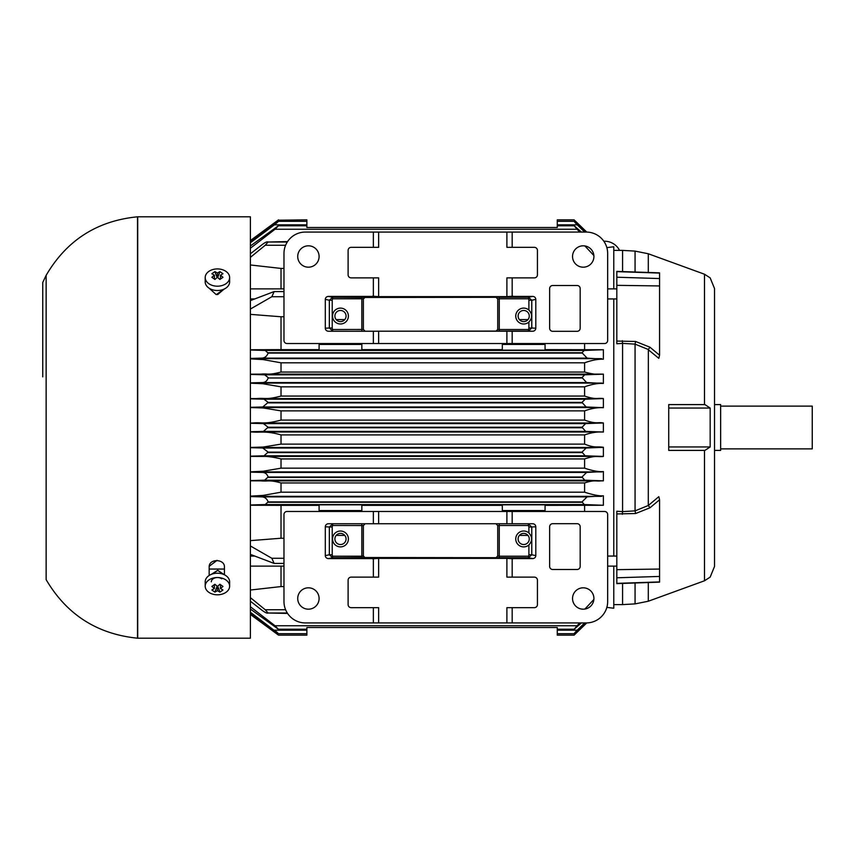 <?xml version="1.0" encoding="UTF-8"?>
<svg xmlns="http://www.w3.org/2000/svg" width="855" height="855" viewBox="0 0 855 855"><rect width="100%" height="100%" fill="white"/><g stroke="black" fill="none" stroke-linecap="round" stroke-linejoin="round"><path stroke-width="1.28" d="M527.984 319.599L519.391 319.599M518.119 316.04A5.568 5.568 0 0 1 526.477 311.22A5.568 5.568 0 0 1 526.477 320.871A5.568 5.568 0 0 1 518.119 316.04M606.847 247.619L613.772 246.764L613.772 288.872M613.772 298.94L613.772 556.06M613.772 566.128L613.772 608.236L606.847 607.381M250.397 300.597L274.145 291.566L271.858 296.717L250.397 309.04M250.397 614.456L278.527 635.147L306.881 635.147L306.881 627.506L557.278 627.506L557.278 635.147L574.079 635.147L574.656 634.57M250.397 612.244L278.495 633.673L306.881 633.673M306.881 630.178L274.402 630.178C279.703 634.463 279.254 634.421 273.044 630.05L250.397 613.366M250.397 614.414L273.803 631.631C279.553 635.896 279.553 635.896 273.803 631.631L275.246 631.631M581.432 622.932L574.186 629.216L579.572 622.932M250.397 606.761L275.011 625.742L278.377 629.216L250.397 609.049M250.397 597.645L265.221 609.743L268.149 613.014L287.312 613.014M268.149 613.014L287.579 613.42M268.149 612.992C267.22 613.601 265.007 612.565 261.512 609.882L250.397 601.225M582.009 501.896L587.086 496.873L603.384 495.793L603.384 505.273L584.243 504.557L582.009 501.896L268.149 501.896L265.221 504.557L250.397 504.984M250.397 496.573L261.512 496.873C264.697 496.926 266.91 498.604 268.149 501.896M582.009 477.005L586.605 472.441L603.384 471.575L603.384 480.852L584.713 480.189L582.009 477.005L268.149 477.005L264.612 480.189L250.397 480.574M250.397 472.131L262.143 472.441C265.071 472.398 267.07 473.927 268.149 477.005M582.009 452.124L586.124 448.009L603.384 447.293L603.384 456.431L585.173 455.801L582.009 452.124L268.149 452.124L264.003 455.801L250.397 456.164M250.397 447.689L262.763 448.009L268.149 452.124M582.009 427.254L585.643 423.599L603.384 422.958L603.384 432.042L585.643 431.401L582.009 427.254L268.149 427.254L263.393 431.401L250.397 431.732M250.397 423.268L263.393 423.599L268.149 427.254M250.397 423.022L252.514 423.022C262.25 422.017 263.458 424.732 281.017 420.094L584.606 420.094C596.534 424.326 596.929 421.996 603.384 422.958M582.009 402.395L585.173 399.2L603.384 398.569L603.384 407.707L586.124 406.991L582.009 402.395L268.149 402.395L262.763 406.991L250.397 407.311M250.397 398.836L264.003 399.2L268.149 402.395M250.397 398.601L256.65 398.58C265.413 397.682 265.467 400.151 281.017 396.068L584.606 396.068C596.437 400.022 596.972 397.735 603.384 398.569M582.009 377.557L584.713 374.811L603.384 374.148L603.384 383.425L586.605 382.559L582.009 377.557L268.149 377.996C267.07 381.074 265.071 382.591 262.143 382.559L250.397 382.869M250.397 374.426L264.612 374.811L268.149 377.557M250.397 350.016L265.221 350.443L268.149 353.104C266.824 356.417 264.612 358.085 261.512 358.127L250.397 358.427M582.009 352.73L584.243 350.443L603.384 349.727L603.384 359.207L587.086 358.127L582.009 352.73L268.149 352.73M603.384 359.207C597.955 359.025 591.692 360.233 584.606 362.809L584.606 372.043C592.002 374.063 597.399 374.768 600.819 374.137L603.384 374.148M250.397 374.18L260.775 374.137C267.914 373.379 267.861 375.516 281.017 372.043L584.606 372.043M584.606 362.809L281.017 362.809L281.017 372.043M281.017 362.809L263.148 359.592L250.397 358.865M603.384 383.425C597.88 383.158 591.617 384.29 584.606 386.845L281.017 386.845L281.017 396.068M584.606 386.845L584.606 396.068M281.017 386.845L262.763 383.724L250.397 383.179M603.384 407.707C597.527 407.365 591.265 408.423 584.606 410.881L281.017 410.881L281.017 420.094M584.606 410.881L584.606 420.094M281.017 410.881L263.222 407.963L250.397 407.546M603.384 432.042C597.538 431.604 591.275 432.555 584.606 434.906L281.017 434.906L281.017 444.119L584.606 444.119C595.048 448.309 596.491 446.246 603.384 447.293M584.606 434.906L584.606 444.119M281.017 434.906C265.83 430.567 260.412 432.769 252.514 431.978L250.397 431.978M250.397 447.454L263.276 447.037L281.017 444.119M603.384 456.431C597.335 457.254 596.619 454.956 584.606 458.932L281.017 458.932L281.017 468.155L584.606 468.155C592.355 470.816 598.618 471.949 603.384 471.575M584.606 458.932L584.606 468.155M281.017 458.932C271.986 456.677 263.864 455.833 256.65 456.42L250.397 456.399M250.397 471.821L263.201 471.244L281.017 468.155M603.384 480.852L600.819 480.863C595.892 481.547 594.749 479.559 584.606 482.957L281.017 482.957L281.017 492.191L584.606 492.191C593.252 494.97 599.515 496.167 603.384 495.793M584.606 482.957L584.606 492.191M281.017 482.957C269.496 479.612 267.925 481.579 260.775 480.863L250.397 480.82M250.397 496.135L263.169 495.408L281.017 492.191M527.984 535.401L519.391 535.401M518.119 538.96A5.568 5.568 0 0 1 526.477 534.129A5.568 5.568 0 0 1 526.477 543.78A5.568 5.568 0 0 1 518.119 538.96M319.097 505.369L281.017 505.369L281.017 538.233L283.978 538.233M344.768 535.401L336.175 535.401M334.904 538.96A5.568 5.568 0 0 1 343.261 534.129A5.568 5.568 0 0 1 343.261 543.78A5.568 5.568 0 0 1 334.904 538.96M361.847 511.472L361.847 504.845L319.097 504.845L319.097 511.472M502.313 505.369L361.847 505.369M545.062 511.472L545.062 504.845L502.313 504.845L502.313 511.472M250.397 545.96L271.858 558.283L283.978 558.283M271.858 558.283L274.134 563.424L250.397 554.403M250.397 540.638L281.017 538.233M281.017 505.369L250.397 505.241M603.384 505.273L545.062 505.369M584.606 505.369L584.606 511.472M281.017 566.128L281.017 586.573L283.978 586.573M250.397 590.025L281.017 586.573M584.884 609.059L593.872 599.473M585.654 622.932L578.269 630.05C573.416 634.517 573.064 634.56 577.232 630.178L584.66 622.932M578.269 630.05C573.416 634.517 573.064 634.56 577.232 630.178L557.278 630.178M577.67 631.653L575.8 633.47M576.591 631.631L577.691 631.631C573.203 635.981 573.203 635.981 577.691 631.631L586.733 622.921M278.057 220.205L306.881 219.853L306.881 227.494L557.278 227.494L557.278 225.784L574.186 225.784L581.432 232.068M275.246 223.369L273.803 223.369C279.553 219.104 279.553 219.104 273.803 223.369L250.397 240.586M250.397 241.634L273.215 224.822C279.307 220.558 279.692 220.558 274.402 224.822L250.397 242.756M306.881 221.327L278.495 221.327L274.402 224.822L306.881 224.822M579.572 232.068L574.186 225.784M250.397 245.951L278.388 225.784L275.011 229.258L250.397 248.239M250.397 253.775L261.512 245.118C264.954 242.435 267.155 241.399 268.117 242.008L287.301 242.008M287.579 241.58L268.117 242.008M268.117 241.986L265.221 245.257L250.397 257.355M586.776 232.079L574.079 219.853L557.278 219.853L557.278 225.784M576.591 223.369L577.691 223.369C573.203 219.019 573.203 219.019 577.691 223.369L586.733 232.079M584.66 232.068L577.232 224.822C573.107 220.483 573.406 220.483 578.14 224.822L585.654 232.068M557.278 224.822L577.232 224.822C573.107 220.483 573.406 220.483 578.14 224.822M593.872 255.527L584.884 245.941M283.978 268.427L281.017 268.427L281.017 288.872M281.017 268.427L250.397 264.975M545.062 349.631L603.384 349.727M584.606 343.528L584.606 349.631M502.313 343.528L502.313 350.155L545.062 350.155L545.062 343.528M361.847 349.631L502.313 349.631M344.768 319.599L336.175 319.599M334.904 316.04A5.568 5.568 0 0 1 343.261 311.22A5.568 5.568 0 0 1 343.261 320.871A5.568 5.568 0 0 1 334.904 316.04M319.097 343.528L319.097 350.155L361.847 350.155L361.847 343.528M271.858 296.717L283.978 296.717M283.978 316.767L281.017 316.767L281.017 349.631L319.097 349.631M281.017 316.767L250.397 314.362M250.397 349.759L281.017 349.631M616.818 511.365L616.818 569.729M668.728 450.403L704.488 450.403L704.488 580.78L710.163 577.125L714.534 566.438L714.534 288.562L710.163 277.875L704.488 274.22L704.488 404.597L668.728 404.597L704.948 404.597L710.163 408.049L710.163 446.951L704.948 450.403L668.728 450.403L668.728 404.597L668.728 446.951L710.163 446.951M622.333 514.315L622.579 511.621L635.062 510.873L648.346 505.476L649.95 507.795L635.607 513.524L616.818 513.93L616.818 583.623L659.568 582.137L659.568 576.441L616.818 577.788M659.568 576.441L659.568 569.056L616.818 569.665M659.568 569.056L659.568 499.78L649.95 507.795M616.818 573.726L616.818 570.381M616.818 511.237L622.579 511.621L622.579 343.379L616.818 343.763L616.818 341.07L635.607 341.476L649.95 347.205L648.346 349.524L635.062 344.127L622.579 343.379L622.333 340.685M648.346 505.476L658.82 496.67L659.568 499.78M613.772 604.603L622.579 604.603L622.579 583.431M622.579 271.569L622.579 250.397L635.062 251.103L635.062 272.008M607.659 288.872L616.818 288.872L616.818 284.619M616.818 288.872L616.818 341.07L616.818 285.335L659.568 285.944L659.568 278.559L616.818 277.212L616.818 285.335M616.818 341.241L616.818 342.513M648.293 505.273L648.346 349.524M649.95 347.205L659.568 355.22L659.568 285.944M659.568 278.559L659.568 272.863L616.818 271.377L616.818 277.212M659.568 355.22L658.82 358.33L648.293 349.727M648.293 272.478L648.293 253.764L635.062 251.103M704.488 580.78L648.293 601.236L648.293 582.522M211.249 574.389L217.715 570.306L224.234 574.678M224.438 569.056L209.165 569.056M212.681 573.887L217.715 570.36L222.76 573.94M714.534 404.597L720.647 404.597L720.647 450.403L714.534 450.403M720.647 406.125L812.25 406.125L812.25 448.875L720.647 448.875M224.17 289.065L216.262 294.644L209.165 288.242M217.608 294.622L224.149 289.076M217.085 560.335L209.165 566.309C209.699 558.454 224.48 558.999 224.438 566.737L224.438 574.784M209.165 575.479L209.165 566.309M137.708 216.807L137.505 216.807C97.096 220.793 66.647 240.298 46.138 275.342L46.138 579.658C66.711 614.606 97.16 634.111 137.505 638.193L250.397 638.193L250.397 216.807L137.708 216.807L137.708 638.193M619.565 250.397A16.79 16.79 0 0 0 604.603 241.228L603.822 241.228M217.416 277.298L219.938 279.446L222.963 277.309L220.44 275.16L222.963 273.739L219.938 271.601L217.416 273.023L214.894 271.601L211.869 273.739L214.391 275.16L211.869 277.309L214.894 279.446L217.416 277.298L217.416 273.023M214.391 275.16L214.391 279.083M214.894 271.601L217.117 277.533M217.715 277.533L219.938 271.601M220.44 275.16L220.44 279.083M226.051 271.452A12.216 8.636 0 0 0 212.745 269.571A12.216 8.636 0 0 0 205.2 277.554A12.216 8.636 0 0 0 217.416 286.19A12.216 8.636 0 0 0 229.632 277.554A12.216 8.636 0 0 0 226.051 271.452M205.2 277.554L205.2 281.872A12.216 8.636 0 0 0 217.416 290.508A12.216 8.636 0 0 0 229.632 281.872L229.632 277.554M219.938 592.12L222.963 589.982L220.44 588.561L222.963 586.412L219.938 584.275L217.416 586.423L217.416 590.698L219.938 592.12L217.715 586.188M217.117 586.188L214.894 592.12L217.416 590.698M217.416 586.423L214.894 584.275L211.869 586.412L214.391 588.561L211.869 589.982L214.894 592.12M214.391 588.561L214.391 584.638M220.44 588.561L220.44 584.638M226.051 580.064A12.216 8.636 180 0 0 212.745 578.183A12.216 8.636 180 0 0 205.2 586.167A12.216 8.636 180 0 0 217.416 594.802A12.216 8.636 180 0 0 229.632 586.167A12.216 8.636 180 0 0 226.051 580.064M229.632 586.167L229.632 581.849A12.216 8.636 180 0 0 226.051 575.746A12.216 8.636 180 0 0 212.745 573.865A12.216 8.636 180 0 0 205.2 581.849L205.2 586.167M211.303 581.849A6.103 4.318 -0 0 1 215.075 577.862A6.103 4.318 -0 0 1 221.734 578.792M250.397 288.872L283.978 288.872M572.54 598.5A10.688 10.688 0 0 1 588.571 589.245A10.688 10.688 0 0 1 588.571 607.755A10.688 10.688 0 0 1 572.54 598.5M297.722 598.5A10.688 10.688 0 0 1 313.753 589.245A10.688 10.688 0 0 1 313.753 607.755A10.688 10.688 0 0 1 297.722 598.5M513 558.807L506.897 558.379L506.897 577.125L534.375 577.125A3.057 3.057 0 0 1 537.432 580.182L537.432 604.603A3.057 3.057 0 0 1 534.375 607.659L512.177 607.659L512.177 622.932L378.647 622.932L378.647 607.659L351.159 607.659A3.057 3.057 0 0 1 348.103 604.603L348.103 580.182A3.057 3.057 0 0 1 351.159 577.125L378.647 577.125L378.647 558.379L372.534 558.807M378.647 622.932L373.357 622.932L373.357 607.659M373.357 622.932L305.353 622.932A21.375 21.375 0 0 1 283.978 601.557L283.978 514.528A3.057 3.057 0 0 1 287.034 511.472L604.603 511.472A3.057 3.057 0 0 1 607.659 514.528L607.659 601.557A21.375 21.375 0 0 1 586.284 622.932L512.177 622.932M373.357 577.125L373.357 558.593L328.47 558.593A3.238 3.057 168.5 0 1 325.306 555.6L325.306 526.776A3.228 3.057 2.9 0 1 328.523 523.741L532.59 523.741A3.228 3.057 -2.9 0 1 535.796 526.776L535.796 555.6A3.238 3.057 11.5 0 1 532.644 558.593L512.177 558.593L512.177 577.125M373.357 523.741L373.357 511.472M325.306 526.776L329.335 526.979L332.734 523.955L332.221 526.979L329.335 526.979L329.335 554.777L332.221 554.777L332.713 557.727L329.335 554.777L325.306 555.6M535.796 555.6L531.778 554.777L528.401 557.727L528.892 554.777L531.778 554.777L531.778 526.979L528.892 526.979L528.369 525.483L528.369 523.955L531.778 526.979L535.796 526.776M328.47 558.593L332.713 557.727L364.903 557.524L528.401 557.727L532.644 558.593M506.897 558.379L378.647 558.379M512.177 607.659L506.897 607.659L506.897 622.932M512.177 511.472L512.177 523.741M532.59 523.741L328.523 523.741M499.256 523.955L499.256 525.483L497.728 525.536L497.728 555.996L499.256 556.21L499.256 557.727M497.728 555.996L496.21 557.524M340.472 546.89A7.941 7.941 0 0 1 333.6 534.984A7.941 7.941 0 0 1 347.344 534.984A7.941 7.941 0 0 1 340.472 546.89M361.847 557.727L361.847 556.21L363.375 555.996L363.375 525.536L332.734 525.483M364.903 557.524L363.375 555.996M363.375 525.536L364.903 524.008M496.21 524.008L497.728 525.536M528.892 532.954C532.515 536.961 532.515 540.959 528.892 544.956A7.941 7.941 0 0 1 516.249 536.181A7.941 7.941 0 0 1 528.892 532.954L528.892 526.979M580.182 526.744L580.182 566.438A3.057 3.057 0 0 1 577.125 569.494L552.693 569.494A3.057 3.057 0 0 1 549.647 566.438L549.647 526.744A3.057 3.057 0 0 1 552.693 523.688L577.125 523.688A3.057 3.057 0 0 1 580.182 526.744M572.54 256.5A10.688 10.688 0 0 1 588.571 247.245A10.688 10.688 0 0 1 588.571 265.755A10.688 10.688 0 0 1 572.54 256.5M373.357 343.528L373.357 331.259L378.647 331.206L378.647 343.528L287.034 343.528A3.057 3.057 0 0 1 283.978 340.472L283.978 253.443A21.375 21.375 0 0 1 305.353 232.068L378.647 232.068L378.647 247.341L373.357 247.341L373.357 232.068M513 296.193L506.897 296.621L506.897 277.875L534.375 277.875A3.057 3.057 0 0 0 537.432 274.818L537.432 250.397A3.057 3.057 0 0 0 534.375 247.341L506.897 247.341L506.897 232.068L586.284 232.068A21.375 21.375 0 0 1 607.659 253.443L607.659 340.472A3.057 3.057 0 0 1 604.603 343.528L506.897 343.528L506.897 331.206L512.177 331.259L512.177 343.528M512.177 232.068L512.177 247.341M506.897 232.068L378.647 232.068M373.357 247.341L351.159 247.341A3.057 3.057 0 0 0 348.103 250.397L348.103 274.818A3.057 3.057 0 0 0 351.159 277.875L378.647 277.875L378.647 296.621L372.534 296.193M535.796 328.224L535.796 299.4L531.778 300.223L528.401 297.273L528.892 300.223L531.778 300.223L531.778 328.021L535.796 328.224A3.228 3.057 -177.1 0 1 532.59 331.259L528.369 331.045L531.778 328.021L528.892 328.021L528.369 331.045L328.523 331.259A3.228 3.057 177.1 0 1 325.306 328.224L329.335 328.021L332.734 331.045L332.221 328.021L329.335 328.021L329.335 300.223L332.221 300.223L332.713 297.273L329.335 300.223L325.306 299.4A3.238 3.057 11.5 0 1 328.47 296.407L373.357 296.407L373.357 277.875M512.177 277.875L512.177 296.407L532.644 296.407A3.238 3.057 168.5 0 1 535.796 299.4M506.897 296.621L378.647 296.621M328.47 296.407L332.713 297.273L364.903 297.476L528.401 297.273L532.644 296.407M378.647 343.528L506.897 343.528M328.523 331.259L373.357 331.259M378.647 331.206L506.897 331.206M512.177 331.259L532.59 331.259M325.306 299.4L325.306 328.224M297.722 256.5A10.688 10.688 0 0 1 313.753 247.245A10.688 10.688 0 0 1 313.753 265.755A10.688 10.688 0 0 1 297.722 256.5M361.847 297.273L361.847 298.79L363.375 299.004L363.375 329.464L364.903 330.992M363.375 329.464L332.734 329.517M364.903 297.476L363.375 299.004M496.21 330.992L497.728 329.464L497.728 299.004L496.21 297.476M497.728 299.004L499.256 298.79L499.256 297.273M499.256 331.045L499.256 329.517L497.728 329.464M528.892 322.046C532.515 318.039 532.515 314.041 528.892 310.044A7.941 7.941 0 0 0 516.249 318.819A7.941 7.941 0 0 0 528.892 322.046L528.892 328.021M340.472 308.11A7.941 7.941 0 0 0 333.6 320.016A7.941 7.941 0 0 0 347.344 320.016A7.941 7.941 0 0 0 340.472 308.11M577.125 285.506A3.057 3.057 0 0 1 580.182 288.562L580.182 328.256A3.057 3.057 0 0 1 577.125 331.312L552.693 331.312A3.057 3.057 0 0 1 549.647 328.256L549.647 288.562A3.057 3.057 0 0 1 552.693 285.506L577.125 285.506M275.011 625.742L576.772 625.742M265.221 609.743L285.613 609.743M587.086 496.873L261.512 496.873M582.009 502.27L268.149 502.27M584.243 504.557L265.221 504.557M601.567 496.36L250.397 496.36M586.605 472.441L262.143 472.441M582.009 477.443L268.149 477.443M584.713 480.189L264.612 480.189M601.995 471.907L250.397 471.907M586.124 448.009L262.763 448.009M582.009 452.605L268.149 452.605M585.173 455.801L264.003 455.801M602.433 447.464L250.397 447.464M585.643 423.599L263.393 423.599M582.009 427.746L268.149 427.746M585.643 431.401L263.393 431.401M602.861 423.022L252.514 423.022M585.173 399.2L264.003 399.2M582.009 402.876L268.149 402.876M586.124 406.991L262.763 406.991M602.433 407.536L250.397 407.536M603.288 398.58L256.65 398.58M584.713 374.811L264.612 374.811M582.009 377.996L268.149 377.996M586.605 382.559L262.143 382.559M601.995 383.093L250.397 383.093M584.243 350.443L265.221 350.443M582.009 353.104L268.149 353.104M587.086 358.127L261.512 358.127M601.567 358.64L250.397 358.64M600.819 374.137L260.775 374.137M602.861 431.978L252.514 431.978M603.288 456.42L256.65 456.42M600.819 480.863L260.775 480.863M361.847 510.553L319.097 510.553M545.062 510.553L502.313 510.553M275.011 229.258L576.772 229.258M265.221 245.257L285.613 245.257M545.062 344.447L502.313 344.447M361.847 344.447L319.097 344.447M710.163 408.049L668.728 408.049M659.568 581.924L616.818 583.367M635.607 513.524L635.062 510.873L635.062 344.127L635.607 341.476M659.568 273.076L616.818 271.634M648.293 601.236L635.062 603.897L635.062 582.992M137.505 216.807L137.505 638.193M378.647 523.794L378.647 511.472M506.897 511.472L506.897 523.794M528.369 525.483L499.256 525.483L499.256 556.21L528.401 556.21M332.713 556.21L361.847 556.21L361.847 523.955M332.221 526.979L332.221 554.777M528.892 554.777L528.892 544.956M332.713 298.79L361.847 298.79L361.847 331.045M528.369 329.517L499.256 329.517L499.256 298.79L528.401 298.79M528.892 300.223L528.892 310.044M332.221 328.021L332.221 300.223M278.377 629.216L306.881 629.216M557.278 629.216L574.186 629.216M283.978 563.424L274.134 563.424M557.278 633.673L574.1 633.673M586.776 622.921L574.079 635.147M250.397 240.544L278.527 219.853M278.388 225.784L306.881 225.784M557.278 221.327L574.1 221.327M283.978 291.576L274.273 291.576M616.818 556.06L607.659 556.06M613.772 250.397L622.579 250.397M616.818 298.94L607.659 298.94M704.488 274.22L648.293 253.764M635.062 603.897L622.579 604.603M46.138 275.342L42.75 282.46L42.75 376.841M42.75 376.873L42.75 282.46M250.397 298.94L254.576 298.94M250.397 566.128L283.978 566.128M607.659 566.128L616.818 566.128M250.397 556.06L254.576 556.06"/></g></svg>
